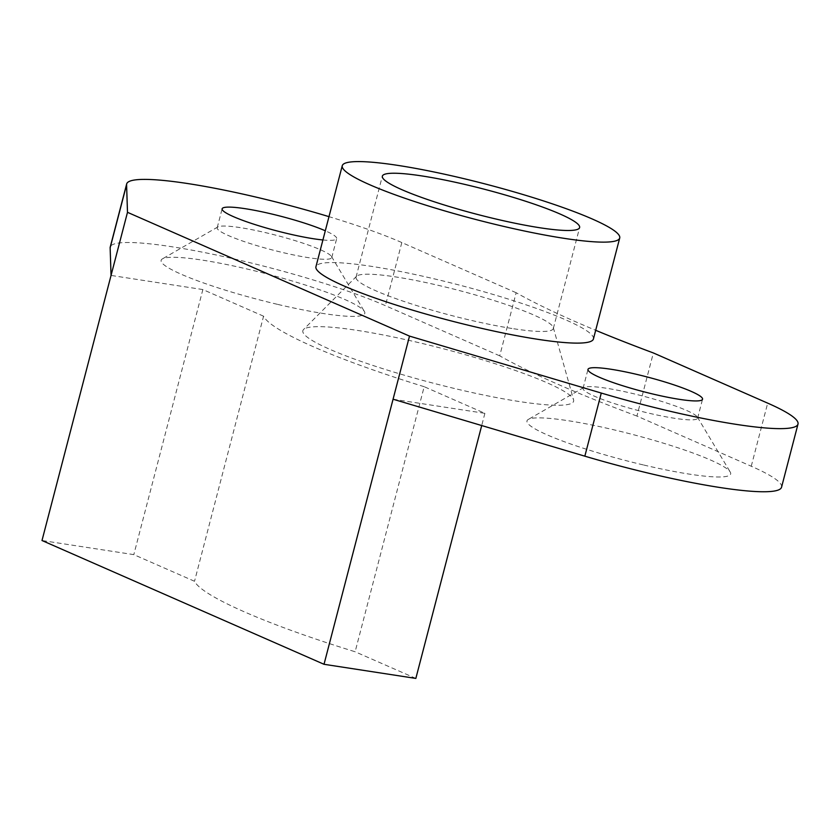 <?xml version="1.0" encoding="UTF-8"?>
<svg xmlns="http://www.w3.org/2000/svg" width="840" height="840" viewBox="0 0 840 840"><rect width="100%" height="100%" fill="white"/><g stroke="black" fill="none" stroke-linecap="round" stroke-linejoin="round"><path stroke-width="0.63" stroke-dasharray="4.2 3.15" d="M393.068 399.221L484.89 413.332L424.179 386.694L355.131 651.767C266.606 624.509 201.737 596.033 194.523 581.28L133.812 554.631L42 540.519M424.179 386.694C335.654 359.425 270.784 330.96 263.571 316.197L194.523 581.28M415.842 678.416L355.131 651.767M484.89 413.332L481.709 425.544M263.571 316.197L202.86 289.558L133.812 554.631M202.86 289.558L111.048 275.436M513.755 328.766A101.934 13.062 14.6 0 0 544.425 331.422A101.934 13.062 14.6 0 0 553.319 328.534A101.934 13.062 14.6 0 0 553.298 327.516A101.934 13.062 14.6 0 0 440.748 285.915A101.934 13.062 14.6 0 0 395.608 276.917A101.934 13.062 14.6 0 0 364.938 274.26A101.934 13.062 14.6 0 0 356.559 276.276A101.934 13.062 14.6 0 0 356.044 277.147A101.934 13.062 14.6 0 0 468.615 319.767A101.934 13.062 14.6 0 0 513.755 328.766M781.557 487.211A157.826 20.233 14.6 0 0 751.254 466.242L636.92 416.062L653.352 352.947M636.92 416.062A539.249 69.121 14.6 0 1 499.716 355.845L516.159 292.73A539.249 69.121 14.6 0 0 595.675 330.298M499.716 355.845L385.381 305.666A157.826 20.233 14.6 0 0 217.192 255.192A157.826 20.233 14.6 0 0 110.229 247.054M516.159 292.73L401.825 242.55A157.826 20.233 14.6 0 0 328.986 216.657M593.418 338.982A143.357 18.375 14.6 0 0 518.931 302.463A143.357 18.375 14.6 0 0 371.595 266.375A143.357 18.375 14.6 0 0 315.945 266.7M322.917 239.967A59.188 7.581 14.6 0 0 336.672 238.644A59.188 7.581 14.6 0 0 325.311 230.79M240.167 227.609A59.188 7.581 14.6 0 0 217.917 226.916A59.188 7.581 14.6 0 0 217.192 227.745A59.188 7.581 14.6 0 0 282.555 252.494A59.188 7.581 14.6 0 0 308.763 257.712A59.188 7.581 14.6 0 0 331.748 257.586A59.188 7.581 14.6 0 0 331.506 256.505A59.188 7.581 14.6 0 0 266.375 232.838A59.188 7.581 14.6 0 0 240.167 227.609M277.347 304.311A105.221 13.482 -165.4 0 1 162.435 258.857A105.221 13.482 -165.4 0 1 248.577 269.367A105.221 13.482 -165.4 0 1 364.371 311.451A105.221 13.482 -165.4 0 1 277.347 304.311M606.039 388.185A59.188 7.581 14.6 0 0 583.79 387.503A59.188 7.581 14.6 0 0 583.065 388.322A59.188 7.581 14.6 0 0 648.428 413.07A59.188 7.581 14.6 0 0 674.635 418.299A59.188 7.581 14.6 0 0 697.61 418.163A59.188 7.581 14.6 0 0 697.379 417.092A59.188 7.581 14.6 0 0 632.247 393.414A59.188 7.581 14.6 0 0 606.039 388.185M643.209 464.898A105.221 13.482 -165.4 0 1 528.297 419.433A105.221 13.482 -165.4 0 1 614.439 429.954A105.221 13.482 -165.4 0 1 730.233 472.038A105.221 13.482 -165.4 0 1 643.209 464.898M457.37 389.183A139.902 17.934 14.6 0 0 573.583 399.83A139.902 17.934 14.6 0 0 419.118 342.731A139.902 17.934 14.6 0 0 303.576 329.49A139.902 17.934 14.6 0 0 457.37 389.183M751.254 466.242L767.687 403.137M401.825 242.55L385.381 305.666M553.319 328.534L579.621 227.556M356.044 277.147L382.347 176.169M217.192 227.745L222.128 208.814M331.748 257.586L336.672 238.644M217.917 226.916L162.435 258.857M331.506 256.505L364.371 311.451M583.065 388.322L587.99 369.39M697.61 418.163L702.545 399.231M583.79 387.503L528.297 419.433M697.379 417.092L730.233 472.038M553.298 327.516L573.583 399.83M356.559 276.276L303.576 329.49"/><path stroke-width="1.26" d="M328.986 216.657A157.826 20.233 14.6 0 0 126.672 183.95L110.229 247.054A157.826 20.233 14.6 0 0 110.145 247.832L111.048 275.436L42 540.519L324.019 664.293L415.842 678.416L481.709 425.544M126.672 183.95A157.826 20.233 14.6 0 0 126.588 184.716L127.491 212.321L409.511 336.105L324.019 664.293M540.057 227.787A101.934 13.062 14.6 0 0 579.621 227.556A101.934 13.062 14.6 0 0 526.669 201.59A101.934 13.062 14.6 0 0 421.911 175.938A101.934 13.062 14.6 0 0 382.347 176.169A101.934 13.062 14.6 0 0 435.298 202.125A101.934 13.062 14.6 0 0 540.057 227.787M564.071 238.329A143.357 18.375 14.6 0 0 619.721 237.993A143.357 18.375 14.6 0 0 545.244 201.484A143.357 18.375 14.6 0 0 397.908 165.396A143.357 18.375 14.6 0 0 342.258 165.722A143.357 18.375 14.6 0 0 416.735 202.241A143.357 18.375 14.6 0 0 564.071 238.329M393.068 399.221L584.84 456.173A157.826 20.233 14.6 0 0 781.557 487.211L798 424.095A157.826 20.233 14.6 0 0 767.687 403.137L653.352 352.947A539.249 69.121 14.6 0 1 595.675 330.298M409.511 336.105L601.283 393.057A157.826 20.233 14.6 0 0 798 424.095M127.491 212.321L111.048 275.436M342.258 165.722L315.945 266.7A143.357 18.375 14.6 0 0 390.432 303.219A143.357 18.375 14.6 0 0 537.768 339.308A143.357 18.375 14.6 0 0 580.902 343.046A143.357 18.375 14.6 0 0 593.418 338.982L619.721 237.993M325.311 230.79A59.188 7.581 14.6 0 0 245.102 208.677A59.188 7.581 14.6 0 0 222.128 208.814A59.188 7.581 14.6 0 0 252.872 223.881A59.188 7.581 14.6 0 0 313.698 238.781A59.188 7.581 14.6 0 0 322.917 239.967M610.964 369.254A59.188 7.581 14.6 0 0 587.99 369.39A59.188 7.581 14.6 0 0 618.744 384.468A59.188 7.581 14.6 0 0 679.571 399.368A59.188 7.581 14.6 0 0 702.545 399.231A59.188 7.581 14.6 0 0 671.79 384.153A59.188 7.581 14.6 0 0 610.964 369.254M601.283 393.057L584.84 456.173M110.145 247.832L126.588 184.716"/></g></svg>
